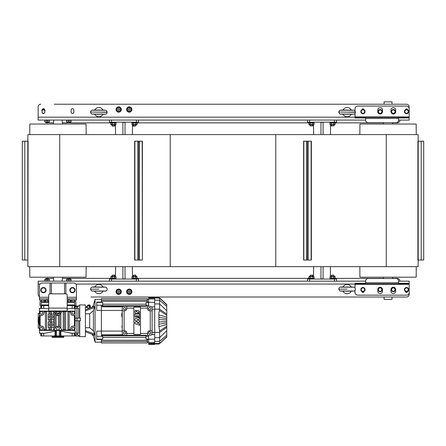 <?xml version="1.0" encoding="UTF-8"?>
<svg xmlns="http://www.w3.org/2000/svg" width="446" height="446" viewBox="0 0 446 446"><rect width="100%" height="100%" fill="white"/><g stroke="black" fill="none" stroke-linecap="round" stroke-linejoin="round"><path stroke-width="0.67" d="M125.025 266.641L125.025 278.917L122.912 278.917L122.912 266.641M122.912 134.597L122.912 122.321L125.025 122.321L125.025 134.597M111.561 122.187L111.561 120.074L109.448 120.074L109.448 122.187L138.494 122.187L138.494 120.074L138.494 122.187M109.448 122.187L109.448 120.074M136.381 279.051L136.381 281.164L138.494 281.164L138.494 279.051L109.448 279.051L109.448 281.164L111.561 281.164L111.561 279.051M138.494 279.051L138.494 281.164M136.381 281.164L111.561 281.164M109.448 281.164L109.448 279.051M323.088 266.641L323.088 278.917L320.975 278.917L320.975 266.641M320.975 134.597L320.975 122.321L323.088 122.321L323.088 134.597M309.619 281.164L309.619 279.051L307.506 279.051L307.506 281.164L307.506 279.051M309.619 279.051L334.439 279.051L334.439 281.164M336.552 281.164L336.552 279.051L334.439 279.051M334.439 122.187L309.619 122.187L309.619 120.074L334.439 120.074L334.439 122.187L336.552 122.187L336.552 120.074M307.506 122.187L307.506 120.074L307.506 122.187L309.619 122.187M94.374 104.23L92.283 104.23M90.962 104.23L61.648 104.23M54.256 104.23L406.535 104.23L392.012 104.23L392.012 101.855L384.09 101.855L392.012 101.855M408.804 117.961L409.177 117.961L409.177 117.432L408.804 117.432L408.804 117.961L398.986 117.961L398.986 117.432L365.603 117.432L365.603 120.074L38.144 120.074L40.787 120.074L38.144 120.074L38.144 106.873A2.643 2.643 0 0 1 40.787 104.23M384.09 101.855L384.09 104.23L357.151 104.23M355.038 104.23L161.491 104.23M355.038 117.17L38.144 117.17L38.144 106.873M406.535 120.074L398.613 120.074A2.643 2.643 0 0 1 395.97 122.717L368.245 122.717A2.643 2.643 0 0 1 365.603 120.074M406.535 104.23A2.643 2.643 0 0 1 409.177 106.873L409.177 117.432M409.177 117.961L409.177 120.074L398.613 120.074L398.613 117.432M73.824 112.152A1.349 1.349 0 0 1 72.475 113.501A1.349 1.349 0 0 1 71.126 112.152L71.126 110.039A1.349 1.349 0 0 1 72.475 108.696A1.349 1.349 0 0 1 73.824 110.039L73.824 112.152M44.773 110.039L44.773 112.152A1.349 1.349 0 0 1 43.424 113.501A1.349 1.349 0 0 1 42.08 112.152L42.08 110.039A1.349 1.349 0 0 1 43.424 108.696A1.349 1.349 0 0 1 44.773 110.039M130.132 109.51A0.875 0.875 0 0 1 128.81 110.273A0.875 0.875 0 0 1 128.81 108.752A0.875 0.875 0 0 1 130.132 109.51M127.272 109.51A1.979 1.979 0 0 1 130.243 107.798A1.979 1.979 0 0 1 130.243 111.227A1.979 1.979 0 0 1 127.272 109.51M126.614 109.51A2.643 2.643 0 0 0 129.251 112.152A2.643 2.643 0 0 0 131.893 109.51A2.643 2.643 0 0 0 129.251 106.873A2.643 2.643 0 0 0 126.614 109.51M119.567 109.51A0.875 0.875 0 0 1 118.251 110.273A0.875 0.875 0 0 1 118.251 108.752A0.875 0.875 0 0 1 119.567 109.51M116.707 109.51A1.979 1.979 0 0 1 119.679 107.798A1.979 1.979 0 0 1 119.679 111.227A1.979 1.979 0 0 1 116.707 109.51M116.049 109.51A2.643 2.643 0 0 0 118.686 112.152A2.643 2.643 0 0 0 121.329 109.51A2.643 2.643 0 0 0 118.686 106.873A2.643 2.643 0 0 0 116.049 109.51M49.077 122.187L44.812 122.059M44.812 120.403L44.812 121.858L49.3 121.858L49.3 120.403L44.812 120.403M47.059 120.403L47.059 121.858M71.087 122.059L66.599 122.059M71.087 120.403L66.599 120.403L66.599 121.858L71.087 121.858L71.087 120.403M68.846 120.403L68.846 121.858M161.491 297.008L355.038 297.008M357.151 297.008L384.09 297.008L384.09 299.383L392.012 299.383L392.012 297.008L406.535 297.008L90.962 297.008M355.412 283.277L355.038 283.277L355.038 283.807L355.412 283.807L355.412 283.277L365.229 283.277L365.229 283.807L398.613 283.807L398.613 281.164L409.177 281.164L409.177 286.973M409.177 292.253L409.177 294.366A2.643 2.643 0 0 1 406.535 297.008M92.283 297.008L94.374 297.008M39.465 296.657A2.643 2.643 0 0 1 38.144 294.366L38.144 281.164L365.603 281.164A2.643 2.643 0 0 1 368.245 278.521L395.97 278.521A2.643 2.643 0 0 1 398.613 281.164M40.787 281.164L44.812 281.036M45.035 281.164L53.827 281.164L53.342 277.2M63.494 281.164L57.952 281.164M355.038 287.826L355.038 284.331L409.177 284.331L409.177 294.366M119.567 291.729A0.875 0.875 0 0 1 118.251 292.487A0.875 0.875 0 0 1 118.251 290.965A0.875 0.875 0 0 1 119.567 291.729M116.707 291.729A1.979 1.979 0 0 1 119.679 290.012A1.979 1.979 0 0 1 119.679 293.44A1.979 1.979 0 0 1 116.707 291.729M116.049 291.729A2.643 2.643 0 0 0 118.686 294.366A2.643 2.643 0 0 0 121.329 291.729A2.643 2.643 0 0 0 118.686 289.086A2.643 2.643 0 0 0 116.049 291.729M130.132 291.729A0.875 0.875 0 0 1 128.81 292.487A0.875 0.875 0 0 1 128.81 290.965A0.875 0.875 0 0 1 130.132 291.729M127.272 291.729A1.979 1.979 0 0 1 130.243 290.012A1.979 1.979 0 0 1 130.243 293.44A1.979 1.979 0 0 1 127.272 291.729M126.614 291.729A2.643 2.643 0 0 0 129.251 294.366A2.643 2.643 0 0 0 131.893 291.729A2.643 2.643 0 0 0 129.251 289.086A2.643 2.643 0 0 0 126.614 291.729M71.087 281.036L66.599 281.036M66.599 279.179L71.087 279.179M71.087 280.835L71.087 279.38L66.599 279.38L66.599 280.835L71.087 280.835M68.846 280.835L68.846 279.38M45.035 279.051L49.077 279.051M44.812 280.835L49.3 280.835L49.3 279.38L44.812 279.38L44.812 280.835M47.059 280.835L47.059 279.38M29.737 134.597L29.826 124.038L86.072 124.038L86.162 134.597M86.162 266.641L86.072 277.2L29.826 277.2L29.737 266.641M416.263 266.641L416.174 277.2L359.928 277.2L359.838 266.641M359.838 134.597L359.928 124.038L416.174 124.038L416.263 134.597M384.09 299.383L392.012 299.383M329.951 122.187L329.951 122.717L335.236 122.717L335.236 122.187M131.893 122.187L131.893 122.717L137.173 122.717L137.173 122.187M335.236 279.051L335.236 278.521L329.951 278.521L329.951 279.051M137.173 279.051L137.173 278.521L131.893 278.521L131.893 279.051M334.612 124.83L330.575 124.83L330.001 124.501L335.186 124.501L334.612 124.83M334.612 122.717L335.186 123.046L330.001 123.046L330.001 124.501M331.294 124.501L331.294 123.046M333.887 124.501L333.887 123.046M335.186 124.501L335.186 123.046M136.554 124.83L132.512 124.83L131.944 124.501L137.123 124.501L136.554 124.83L137.123 124.501L137.123 123.046L131.944 123.046L131.944 124.501M136.554 122.717L137.123 123.046L136.554 122.717M133.237 124.501L133.237 123.046M135.829 124.501L135.829 123.046M330.575 276.409L334.612 276.409L335.186 276.737L330.001 276.737L330.575 276.409M330.575 278.521L330.001 278.192L335.186 278.192L335.186 276.737L334.612 276.409M333.887 276.737L333.887 278.192M331.294 276.737L331.294 278.192M330.001 276.737L330.001 278.192M132.512 276.409L136.554 276.409L137.123 276.737L131.944 276.737L132.512 276.409L132.356 266.641M132.512 278.521L131.944 278.192L137.123 278.192L137.123 276.737L136.554 276.409M135.829 276.737L135.829 278.192M133.237 276.737L133.237 278.192M131.944 276.737L131.944 278.192M331.272 125.906L333.915 125.906L331.272 125.906L331.272 124.83M133.454 126.151L135.852 125.906L133.215 125.906L133.215 124.83L133.454 126.151M333.669 275.087L331.272 275.333L333.915 275.333L333.915 276.409M135.612 275.087L133.215 275.333L135.852 275.333L135.852 276.409L135.612 275.087M331.517 275.087L331.272 276.409M308.827 122.187L308.827 122.717L314.107 122.717L314.107 122.187M110.764 122.717L110.764 122.187L110.764 122.717L116.049 122.717L116.049 122.187M314.107 279.051L314.107 278.521L308.827 278.521L308.827 279.051M116.049 279.051L116.049 278.521L110.764 278.521L110.764 279.051L110.764 278.521M313.488 124.83L309.446 124.83L308.877 124.501L314.056 124.501L313.488 124.83L313.644 134.597M313.488 122.717L314.056 123.046L308.877 123.046L308.877 124.501L309.446 124.83M310.171 124.501L310.171 123.046M312.763 124.501L312.763 123.046M314.056 124.501L314.056 123.046M115.425 124.83L111.389 124.83L110.814 124.501L115.999 124.501L115.425 124.83L115.586 134.597M115.586 122.717L115.999 123.046L110.814 123.046L110.814 124.501L111.389 124.83M112.113 124.501L112.113 123.046M114.706 124.501L114.706 123.046M115.999 124.501L115.999 123.046M309.446 276.409L313.488 276.409L314.056 276.737L308.877 276.737L309.446 276.409L308.877 276.737L308.877 278.192L314.056 278.192L314.056 276.737M309.446 278.521L308.877 278.192M312.763 276.737L312.763 278.192M310.171 276.737L310.171 278.192M111.389 276.409L115.425 276.409L115.999 276.737L110.814 276.737L111.389 276.409L110.814 276.737L110.814 278.192L115.999 278.192L115.999 276.737M111.389 278.521L110.814 278.192M114.706 276.737L114.706 278.192M112.113 276.737L112.113 278.192M310.148 125.906L312.785 125.906L310.148 125.906L310.148 124.83M112.331 126.151L114.728 125.906L112.085 125.906L112.085 124.83L112.331 126.151M312.546 275.087L310.148 275.333L312.785 275.333L312.785 276.409M114.483 275.087L112.085 275.333L114.728 275.333L114.728 276.409L114.728 275.333M114.483 126.151L114.728 124.83L114.728 125.906M310.388 275.087L310.148 276.409M112.331 275.087L112.085 276.409L112.085 275.333M67.524 122.739L70.167 122.739L67.524 122.739L67.524 122.187M69.922 278.259L67.524 278.499L70.167 278.499L70.167 279.051M67.764 278.259L67.524 279.051L67.524 278.499M45.983 122.979L48.38 122.739L45.737 122.739L45.737 122.187L45.737 122.739M48.135 278.259L45.737 278.499L48.38 278.499L48.38 279.051L48.38 278.499M380.984 110.14L381.843 110.636L381.843 111.623A1.717 1.717 0 0 0 379.267 110.14L380.126 109.644L380.984 110.14M381.843 112.615L380.984 113.111A1.717 1.717 0 0 0 381.843 111.623L381.843 112.615M380.126 113.607L379.267 113.111A1.717 1.717 0 0 0 380.984 113.111L380.126 113.607M378.409 111.623L378.409 110.636L379.267 110.14A1.717 1.717 0 0 0 379.267 113.111L378.409 112.615L378.409 111.623M380.984 288.127L381.843 288.623L381.843 289.616A1.717 1.717 0 0 0 379.267 288.127L380.126 287.631L380.984 288.127M381.843 290.602L380.984 291.099A1.717 1.717 0 0 0 381.843 289.616L381.843 290.602M380.126 291.595L379.267 291.099A1.717 1.717 0 0 0 380.984 291.099L380.126 291.595M378.409 289.616L378.409 288.623L379.267 288.127A1.717 1.717 0 0 0 379.267 291.099L378.409 290.602L378.409 289.616M380.126 109.51A2.113 2.113 0 0 0 378.297 112.682A2.113 2.113 0 0 0 381.954 112.682A2.113 2.113 0 0 0 380.126 109.51M380.126 287.503A2.113 2.113 0 0 0 378.297 290.669A2.113 2.113 0 0 0 381.954 290.669A2.113 2.113 0 0 0 380.126 287.503M394.192 110.14L395.05 110.636L395.05 111.623A1.717 1.717 0 0 0 392.474 110.14L393.333 109.644L394.192 110.14M395.05 112.615L394.192 113.111A1.717 1.717 0 0 0 395.05 111.623L395.05 112.615M393.333 113.607L392.474 113.111A1.717 1.717 0 0 0 394.192 113.111L393.333 113.607M391.616 111.623L391.616 110.636L392.474 110.14A1.717 1.717 0 0 0 392.474 113.111L391.616 112.615L391.616 111.623M394.192 288.127L395.05 288.623L395.05 289.616A1.717 1.717 0 0 0 392.474 288.127L393.333 287.631L394.192 288.127M395.05 290.602L394.192 291.099A1.717 1.717 0 0 0 395.05 289.616L395.05 290.602M393.333 291.595L392.474 291.099A1.717 1.717 0 0 0 394.192 291.099L393.333 291.595M391.616 289.616L391.616 288.623L392.474 288.127A1.717 1.717 0 0 0 392.474 291.099L391.616 290.602L391.616 289.616M393.333 109.51A2.113 2.113 0 0 0 391.499 112.682A2.113 2.113 0 0 0 395.162 112.682A2.113 2.113 0 0 0 393.333 109.51M393.333 287.503A2.113 2.113 0 0 0 391.499 290.669A2.113 2.113 0 0 0 395.162 290.669A2.113 2.113 0 0 0 393.333 287.503M95.99 110.29L94.742 110.101A4.622 4.622 0 0 1 103.02 110.101L101.777 110.29M101.777 114.014L103.02 114.209A4.622 4.622 0 0 1 94.742 114.209L95.99 114.014M103.02 114.209L103.505 114.265L102.993 114.265M94.742 114.209L94.262 114.265L94.775 114.265M94.775 110.039L103.02 110.095M102.993 110.039L103.505 110.106C107.191 110.257 105.2 110.123 106.494 110.58L107.202 112.269L98.884 112.152L107.202 112.035M90.566 112.035L98.884 112.152L90.566 112.035C91.151 110.77 90.577 109.961 94.262 110.106L94.742 110.095M344.223 110.29L342.98 110.101A4.622 4.622 0 0 1 351.258 110.101L350.01 110.29M350.01 114.014L351.258 114.209A4.622 4.622 0 0 1 342.98 114.209L344.223 114.014M351.258 114.209L351.738 114.265L351.225 114.265M342.98 114.209L342.495 114.265L343.007 114.265M343.007 110.039L351.258 110.095M351.225 110.039L351.738 110.106C355.423 110.257 353.438 110.123 354.726 110.58L355.434 112.269L347.116 112.152L355.434 112.035M338.798 112.035L347.116 112.152L338.798 112.035C339.384 110.77 338.809 109.961 342.495 110.106L342.98 110.095M350.01 290.948L351.225 291.199M351.258 291.138A4.622 4.622 0 0 1 342.98 291.138L344.223 290.948M344.223 287.224L342.98 287.029A4.622 4.622 0 0 1 351.258 287.029L350.01 287.224M342.98 287.029L342.495 286.973L343.007 286.973M351.258 287.029L351.738 286.973L351.225 286.973M343.007 291.199L342.495 291.199L342.98 291.143M347.116 289.086L338.798 289.203L347.116 289.086M101.777 290.948L102.993 291.199M103.02 291.138A4.622 4.622 0 0 1 94.742 291.138L95.99 290.948M95.99 287.224L94.742 287.029A4.622 4.622 0 0 1 103.02 287.029L101.777 287.224M94.742 287.029L94.262 286.973L94.775 286.973M103.02 287.029L103.505 286.973L102.993 286.973M94.775 291.199L94.262 291.199L94.742 291.143M98.884 289.086L90.566 289.203L98.884 289.086M53.487 122.851L50.03 122.851A2.643 2.643 0 0 1 48.38 122.271M62.412 122.851L67.636 122.851M70.055 122.851L111.16 122.851M136.783 122.851L309.217 122.851M334.84 122.851L383.588 122.851M392.513 122.851L397.291 122.851A2.643 2.643 0 0 0 399.934 120.208L399.934 120.074M48.38 278.967A2.643 2.643 0 0 1 50.03 278.393L53.487 278.393M392.513 278.393L397.291 278.393A2.643 2.643 0 0 1 399.934 281.03L399.934 281.164M383.588 278.393L334.84 278.393M309.217 278.393L136.783 278.393M111.16 278.393L70.055 278.393M67.636 278.393L62.412 278.393M377.751 289.616A2.375 2.375 0 0 1 380.126 287.235A2.375 2.375 0 0 1 382.506 289.616L382.506 291.199A2.375 2.375 0 0 1 380.126 293.574A2.375 2.375 0 0 1 377.751 291.199L377.751 289.616M364.137 291.366A1.187 1.187 0 0 1 361.784 291.366M407.711 291.366A1.187 1.187 0 0 1 405.358 291.366M390.952 289.616A2.375 2.375 0 0 1 393.333 287.235A2.375 2.375 0 0 1 395.708 289.616L395.708 291.199A2.375 2.375 0 0 1 393.333 293.574A2.375 2.375 0 0 1 390.952 291.199L390.952 289.616M365.603 283.277L365.229 283.277M365.603 281.164L365.603 283.807L398.986 283.807L398.986 283.277L398.613 283.277M398.986 283.277L408.804 283.277L408.804 283.807L409.177 283.807L409.177 283.277L408.804 283.277M365.229 283.807L355.412 283.807M408.804 283.807L398.986 283.807M409.177 284.331L409.177 292.52A2.643 2.643 0 0 1 406.535 295.157L357.681 295.157A2.643 2.643 0 0 1 355.038 292.52L355.038 290.346M409.177 283.807L409.177 283.277M355.038 284.331L355.038 283.807M395.708 111.623A2.375 2.375 0 0 1 393.333 114.003A2.375 2.375 0 0 1 390.952 111.623L390.952 110.039A2.375 2.375 0 0 1 393.333 107.664A2.375 2.375 0 0 1 395.708 110.039L395.708 111.623M405.358 109.872A1.187 1.187 0 0 1 407.711 109.872M361.784 109.872A1.187 1.187 0 0 1 364.137 109.872M382.506 111.623A2.375 2.375 0 0 1 380.126 114.003A2.375 2.375 0 0 1 377.751 111.623L377.751 110.039A2.375 2.375 0 0 1 380.126 107.664A2.375 2.375 0 0 1 382.506 110.039L382.506 111.623M398.613 117.961L398.986 117.961M365.603 117.432L365.229 117.432L365.229 117.961L365.603 117.961M365.229 117.961L355.412 117.961L355.412 117.432L355.038 117.432L355.038 117.961L355.412 117.961M398.986 117.432L408.804 117.432M355.412 117.432L365.229 117.432M355.038 110.892L355.038 108.718A2.643 2.643 0 0 1 357.681 106.081L406.535 106.081A2.643 2.643 0 0 1 409.177 108.718L409.177 116.908L355.038 116.908L355.038 113.412M355.038 116.908L355.038 117.961M406.535 109.51A2.113 2.113 0 0 0 404.706 112.682A2.113 2.113 0 0 0 408.363 112.682A2.113 2.113 0 0 0 406.535 109.51M406.535 287.503A2.113 2.113 0 0 0 404.706 290.669A2.113 2.113 0 0 0 408.363 290.669A2.113 2.113 0 0 0 406.535 287.503M407.393 110.14L408.252 110.636L408.252 111.623A1.717 1.717 0 0 0 405.676 110.14L406.535 109.644L407.393 110.14M408.252 112.615L407.393 113.111A1.717 1.717 0 0 0 408.252 111.623L408.252 112.615M406.535 113.607L405.676 113.111A1.717 1.717 0 0 0 407.393 113.111L406.535 113.607M404.817 111.623L404.817 110.636L405.676 110.14A1.717 1.717 0 0 0 405.676 113.111L404.817 112.615L404.817 111.623M407.393 288.127L408.252 288.623L408.252 289.616A1.717 1.717 0 0 0 405.676 288.127L406.535 287.631L407.393 288.127M408.252 290.602L407.393 291.099A1.717 1.717 0 0 0 408.252 289.616L408.252 290.602M406.535 291.595L405.676 291.099A1.717 1.717 0 0 0 407.393 291.099L406.535 291.595M404.817 289.616L404.817 288.623L405.676 288.127A1.717 1.717 0 0 0 405.676 291.099L404.817 290.602L404.817 289.616M362.96 109.51A2.113 2.113 0 0 0 361.132 112.682A2.113 2.113 0 0 0 364.789 112.682A2.113 2.113 0 0 0 362.96 109.51M362.96 287.503A2.113 2.113 0 0 0 361.132 290.669A2.113 2.113 0 0 0 364.789 290.669A2.113 2.113 0 0 0 362.96 287.503M363.819 110.14L364.677 110.636L364.677 111.623A1.717 1.717 0 0 0 362.102 110.14L362.96 109.644L363.819 110.14M364.677 112.615L363.819 113.111A1.717 1.717 0 0 0 364.677 111.623L364.677 112.615M362.96 113.607L362.102 113.111A1.717 1.717 0 0 0 363.819 113.111L362.96 113.607M361.243 111.623L361.243 110.636L362.102 110.14A1.717 1.717 0 0 0 362.102 113.111L361.243 112.615L361.243 111.623M363.819 288.127L364.677 288.623L364.677 289.616A1.717 1.717 0 0 0 362.102 288.127L362.96 287.631L363.819 288.127M364.677 290.602L363.819 291.099A1.717 1.717 0 0 0 364.677 289.616L364.677 290.602M362.96 291.595L362.102 291.099A1.717 1.717 0 0 0 363.819 291.099L362.96 291.595M361.243 289.616L361.243 288.623L362.102 288.127A1.717 1.717 0 0 0 362.102 291.099L361.243 290.602L361.243 289.616M42.08 109.995A2.113 2.113 0 0 1 44.773 109.995M44.773 110.558A1.717 1.717 0 0 0 44.282 110.14L45.141 110.636M41.712 110.636L43.424 109.644L44.282 110.14A1.717 1.717 0 0 0 42.08 110.558M43.424 113.607L42.571 113.111A1.717 1.717 0 0 0 44.282 113.111L43.424 113.607M39.465 298.859L47.125 298.859L47.125 300.175L39.465 300.175L39.465 285.652A2.643 2.643 0 0 1 42.108 283.009L50.03 283.009L50.03 293.842L51.351 293.842L51.351 283.009L64.553 283.009L64.553 293.842L65.874 293.842A1.321 1.321 0 0 1 67.195 295.157L67.195 311.007L48.709 311.007L48.709 295.157A1.321 1.321 0 0 1 50.03 293.842L65.874 293.842L65.874 283.009L73.796 283.009A2.643 2.643 0 0 1 76.439 285.652L76.439 300.175L68.779 300.175L68.779 298.859L76.439 298.859M68.779 298.859L67.218 298.859L67.195 300.175L68.779 300.175M48.709 300.175L48.709 298.859M48.681 300.175L47.125 300.175M48.681 298.859L47.125 298.859M65.874 283.009L64.553 283.009M51.351 283.009L50.03 283.009M49.238 324.738A1.851 1.851 0 0 0 52.009 326.338A1.851 1.851 0 0 0 52.009 323.138A1.851 1.851 0 0 0 49.238 324.738M48.709 305.588L39.995 305.588L39.995 301.63L48.709 301.63M67.195 301.63L75.909 301.63L75.909 305.588L67.195 305.588M75.909 306.781L75.909 305.989L78.68 305.989M38.674 322.625L38.144 322.625L38.144 318.929L38.674 318.929M122.254 317.63A6.997 6.997 0 0 1 122.098 317.212L122.098 317.212A6.991 6.991 0 0 1 122.098 312.718L122.098 312.718A6.997 6.997 0 0 1 122.254 312.3M151.64 306.887L154.712 306.887L154.712 334.662L151.64 334.662M159.623 330.949L166.754 326.26L166.754 321.549L158.899 322.006L158.899 326.595L159.623 330.949L159.623 343.621L158.899 343.883L159.278 343.671M158.899 322.006L158.899 314.954C158.625 313.878 158.871 312.429 159.623 310.6L166.754 315.289L166.754 317.022L158.899 314.954M163.414 301.541L159.618 297.928L159.623 310.6M101.393 339.467L96.743 339.467L96.743 331.172L101.393 331.172M101.393 310.383L96.743 310.383L96.743 302.081L101.393 302.081M93.409 334.734L93.409 336.033L95.054 342.166L95.054 299.383L101.393 299.383M122.254 325.039A4.789 4.789 0 0 0 122.254 328.133M39.465 315.495L39.465 312.852A1.583 1.583 0 0 1 41.049 311.269L43.953 311.269L43.953 312.852A2.643 2.643 0 0 1 41.316 315.495L39.465 315.495L39.465 326.059L41.316 326.059A2.643 2.643 0 0 1 43.953 328.696L43.953 330.28L41.049 330.28A1.583 1.583 0 0 1 39.465 328.696L39.465 320.774L38.674 320.774L38.674 318.661L39.465 318.661L39.465 308.364L40.162 308.364L39.465 308.743L39.465 333.184L40.162 333.184L39.465 332.811L39.465 330.414L75.118 330.414L75.118 333.067L78.702 333.184L78.68 320.774M79.739 320.774L79.739 336.618L85.415 336.618L85.415 304.93L79.739 304.93L79.739 318.132M43.714 335.961L40.787 335.961L40.787 333.184L43.708 333.184L43.714 335.961L55.087 335.961L55.092 331.122L45.442 333.184L39.817 333.184M80.397 318.132L80.397 320.774L75.118 320.774L75.118 318.132L80.397 318.132L80.397 320.774M85.415 313.794L89.691 313.85L93.409 310.645L93.409 330.904L89.691 327.704L85.415 327.754M85.415 330.67L94.563 334.043L93.409 330.904M94.563 334.043A55.722 34.95 -143.6 0 0 94.563 335.158L85.415 331.791M91.837 307.394L93.409 305.516L93.409 306.815M85.415 309.758L94.563 306.391A55.722 34.95 -36.4 0 0 94.563 307.511L85.415 310.879M93.409 310.645L94.563 307.511M89.691 313.85L89.691 327.704M75.909 334.773L75.909 336.094L79.21 336.094M52.271 336.618L52.271 337.41L63.627 337.41L63.627 336.618M52.009 335.961L52.009 336.618L63.895 336.618L63.895 335.961M49.238 316.816A1.851 1.851 0 0 0 52.009 318.416A1.851 1.851 0 0 0 52.009 315.21A1.851 1.851 0 0 0 49.238 316.816M50.426 317.195L50.426 316.431L51.089 316.052L51.747 316.431L51.747 317.195L51.089 317.574L50.426 317.195M71.745 312.852L72.503 311.531L74.03 311.531L74.794 312.852L74.03 314.174L72.503 314.174L71.745 312.852M71.745 328.696L72.503 327.375L74.03 327.375L74.794 328.696L74.03 330.018L72.503 330.018L71.745 328.696M39.789 328.696L40.553 327.375L42.075 327.375L42.838 328.696L42.075 330.018L40.553 330.018L39.789 328.696M39.789 312.852L40.553 311.531L42.075 311.531L42.838 312.852L42.075 314.174L40.553 314.174L39.789 312.852M56.425 328.696L57.188 327.375L58.71 327.375L59.474 328.696L58.71 330.018L57.188 330.018L56.425 328.696M59.262 313.22L58.71 314.174L57.188 314.174L56.642 313.22M59.335 315.099A2.643 2.643 0 0 0 59.669 314.859L58.476 315.439L56.101 314.737L53.726 311.408L51.351 311.408L50.158 311.927L48.971 311.408L46.596 311.408L45.408 311.927L45.408 329.622L46.596 330.14L48.971 330.14L50.158 329.622L51.351 330.14L53.726 330.14L56.101 326.812L58.476 326.11L59.669 326.689L62.039 330.263L64.419 329.622L65.607 330.14L67.987 330.14L69.175 329.622L70.624 329.622L70.624 328.696A2.643 2.643 0 0 1 73.267 326.059L75.118 326.059L75.118 328.696A1.583 1.583 0 0 1 73.529 330.28L70.624 330.28L70.624 329.622M54.167 311.581L53.743 311.269L43.953 311.269L55.31 311.269M39.465 328.696L39.465 326.059M62.039 330.263L53.743 330.28L54.167 329.968M62.161 330.28L70.624 330.28L62.161 330.28A0.424 0.424 0 0 1 61.793 330.073M74.454 315.495L73.267 315.495A2.643 2.643 0 0 1 70.624 312.852L70.624 311.269L73.529 311.269A1.583 1.583 0 0 1 75.118 312.852L75.118 315.495L74.454 315.495L74.454 326.059M75.118 315.495L75.118 326.059M60.589 311.269L62.161 311.269L59.669 314.859L59.669 326.689A2.643 2.643 0 0 1 59.809 326.818M56.447 315.021A2.643 2.643 0 0 0 58.727 315.378M54.111 311.481A0.424 0.424 0 0 0 53.743 311.269M62.161 311.269L70.624 311.269L62.161 311.269A0.424 0.424 0 0 0 61.793 311.481M60.857 313.103L60.857 328.446M56.101 314.737L56.101 326.812A2.643 2.643 0 0 0 55.666 327.375M54.914 312.875L54.914 328.674M58.476 315.439L58.476 326.11A2.643 2.643 0 0 0 57.646 326.076M53.743 330.28L43.953 330.28L53.743 330.28A0.424 0.424 0 0 0 54.111 330.073M70.624 311.927L69.175 311.927L67.987 311.408L65.607 311.408L64.419 311.927L62.039 311.286M53.86 327.509L48.313 327.509L48.313 321.962L53.86 321.962L53.86 327.509M46.596 311.408L46.596 330.14M50.158 319.587L48.313 319.587L48.313 314.04L53.86 314.04L53.86 319.587L50.158 319.587L50.158 321.962M51.351 319.587L51.351 321.962M50.158 327.509L50.158 329.622M51.351 327.509L51.351 330.14M65.607 311.408L65.607 330.14M64.419 311.927L64.419 329.622M50.158 311.927L50.158 314.04M51.351 311.408L51.351 314.04M75.118 328.696L75.118 320.774M60.589 311.135L75.118 311.135L75.118 312.852M39.465 312.852L39.465 311.135L55.31 311.135M89.222 308.359L85.415 307.077M89.083 308.309L89.791 306.519L90.677 307.818M89.791 306.519L87.784 305.839L86.769 306.201L86.307 307.378M87.784 305.839L87.076 307.634M39.465 328.167L38.278 328.167L38.278 322.625M38.278 318.929L38.278 313.382L39.465 313.382M38.674 324.209L39.465 324.209L38.674 324.209L38.674 320.774M38.674 317.34L39.465 317.34L38.674 317.34L38.674 318.661M67.195 308.966L70.457 308.364L78.702 308.364L78.686 318.132M40.787 305.588L40.787 308.364L43.708 308.364L43.714 305.588M76.361 333.184L75.118 333.184L75.118 335.961L72.191 335.961L72.196 333.184M77.888 306.781L75.118 306.781M77.888 334.773L75.118 334.773M39.817 308.47L45.442 308.364L48.709 308.966M39.817 308.364L40.168 308.364M70.457 308.364L76.963 308.364L76.963 333.184L70.457 333.184L75.424 333.184M72.191 305.588L72.196 308.364M75.424 308.364L75.118 308.487L75.118 318.132M71.678 333.184L60.812 331.122L60.812 335.961L72.191 335.961M55.092 331.122L55.349 330.414M60.55 330.414L60.812 331.122M60.812 335.961L55.087 335.961M136.682 315.645L136.169 315.645L136.158 317.067L134.937 317.039L134.943 313.99L139.52 314.001L139.52 317.095L138.288 317.084L138.232 315.629L137.82 315.645L137.814 316.9L136.693 316.911L136.682 315.645M139.52 317.095L138.299 317.095M135.372 310.277L136.593 310.533A2.564 2.564 0 0 0 136.108 311.726A0.396 0.396 0 0 0 136.186 312.027L136.571 311.983A1.923 1.923 0 0 0 136.693 311.486A1.243 1.243 0 0 1 138.712 310.745A1.996 1.996 0 0 1 139.559 312.345A3.261 3.261 0 0 1 139.531 312.73A2.905 2.905 0 0 1 139.213 313.649L138.02 313.103A3.05 3.05 0 0 1 138.243 312.691A0.814 0.814 0 0 0 138.371 311.927L138.082 311.871A2.336 2.336 0 0 0 137.753 312.674A1.026 1.026 0 0 1 137.022 313.493A1.349 1.349 0 0 1 135.762 313.404A2.102 2.102 0 0 1 134.932 311.826A4.544 4.544 0 0 1 135.355 310.288L135.372 310.277M139.52 317.457L139.509 319.119L136.95 319.754L139.52 320.652L139.514 322.023L136.95 322.91L139.509 323.545L139.52 325.262L134.932 323.634L134.937 322.246L137.513 321.343L134.948 320.429L134.948 318.751L139.52 317.457M133.872 334.405L140.473 334.405L140.473 333.452L147.604 333.452L147.604 332.66A1.851 1.851 0 0 1 149.455 330.809L152.097 330.809L152.097 333.452A1.851 1.851 0 0 1 150.246 335.297L126.742 335.297L126.742 333.452L133.872 333.452L133.872 334.405M140.473 333.452L140.473 307.149L133.872 307.149L133.872 333.452M149.717 334.143L148.663 333.53L148.663 332.315L149.717 331.701L150.776 332.315L150.776 333.53L149.717 334.143M149.717 309.847L148.663 309.24L148.663 308.019L149.717 307.405L150.776 308.019L150.776 309.24L149.717 309.847M124.629 334.143L123.575 333.53L123.575 332.315L124.629 331.701L125.688 332.315L125.688 333.53L124.629 334.143M124.629 309.847L123.575 309.24L123.575 308.019L124.629 307.405L125.688 308.019L125.688 309.24L124.629 309.847M126.742 333.452L126.742 332.66A1.851 1.851 0 0 0 124.897 330.809L122.254 330.809L122.254 310.739L124.897 310.739A1.851 1.851 0 0 0 126.742 308.894L126.742 306.251L147.604 306.251L147.604 308.894A1.851 1.851 0 0 0 149.455 310.739L152.097 310.739L152.097 330.809M147.604 306.251L150.246 306.251A1.851 1.851 0 0 1 152.097 308.097L152.097 310.739M147.604 333.452L147.604 335.297M122.254 310.739L122.254 308.097A1.851 1.851 0 0 1 124.105 306.251L126.742 306.251M126.742 335.297L124.105 335.297A1.851 1.851 0 0 1 122.254 333.452L122.254 330.809M147.342 300.074L101.393 300.074L101.393 298.591L147.342 298.591L147.342 302.388L146.02 302.438L148.663 302.438M147.342 302.081L148.663 302.081M146.02 302.438L146.02 305.242L148.663 305.242M146.02 305.242L146.02 305.989L101.393 305.989L101.393 335.565L102.714 335.565L102.714 339.111L96.743 339.111M102.714 335.565L146.02 335.565L146.02 336.312L148.663 336.312M146.02 336.312L146.02 339.111L148.663 339.111M147.342 339.467L148.663 339.467M146.02 339.111L147.342 339.161L147.342 342.957L101.393 342.957L101.393 339.161L102.714 339.111M147.342 335.297L101.393 335.565M101.393 305.989L147.342 306.251M101.393 300.074L101.393 302.388L102.714 302.388L102.714 305.242L96.743 305.242M102.714 336.312L96.743 336.312M102.714 302.438L96.743 302.438M102.714 305.242L102.714 305.989M122.254 331.077L101.393 331.077M122.254 310.477L101.393 310.477M154.712 342.55L154.712 339.194L148.663 339.194L148.663 343.431L154.712 343.431L154.712 342.55L148.663 342.55M148.663 335.297L148.663 339.194M154.712 339.194L154.712 334.662M154.712 306.887L154.712 298.998L148.663 298.998L148.663 306.251M154.712 302.36L148.663 302.36M154.712 298.998L154.712 298.118L148.663 298.118L148.663 298.998M159.088 343.715L159.623 343.621L166.319 337.254M159.623 343.621L166.754 336.869M166.754 322.976L158.899 324.13M166.754 324.526L158.899 326.595M166.754 321.549L166.754 319.999L158.899 319.542M166.754 319.999L166.754 317.022M166.754 318.572L158.899 317.418M159.278 297.878L158.843 297.744M166.754 304.685L166.319 304.295M159.088 297.839L159.623 297.928L166.754 304.49M154.712 341.357L159.623 341.357L166.754 335.147L166.754 336.841M154.712 337.633L159.623 337.633L166.754 330.754L166.754 335.147M166.754 326.26L166.754 330.754M154.712 303.916L159.623 303.916L166.754 310.795L166.754 315.289M154.712 300.191L159.623 300.191L166.754 306.402L166.754 310.795M166.754 304.707L166.754 306.402M154.712 343.431L154.712 344.412L148.663 344.412L148.663 343.431M148.663 298.118L148.663 297.142L154.712 297.142L154.712 298.118M48.709 304.93L41.21 304.93L41.21 302.555L48.709 302.555M67.195 302.555L74.694 302.555L74.694 304.93L67.195 304.93M68.177 301.63L68.177 300.175M70.089 301.63L70.089 300.175M70.602 301.63L70.602 300.175M74.125 301.63L74.125 300.175M75.118 301.63L75.118 300.175M71.154 301.63L71.154 300.175M72.146 301.63L72.146 300.175M40.787 301.63L40.787 300.175M41.773 301.63L41.773 300.175M43.758 301.63L43.758 300.175M44.751 301.63L44.751 300.175M45.297 301.63L45.297 300.175M45.81 301.63L45.81 300.175M47.728 301.63L47.728 300.175M51.747 324.353L51.747 325.117L51.084 325.496L50.426 325.117L50.426 324.353L51.084 323.974L51.747 324.353M45.96 289.393A2.643 2.643 0 0 1 42.81 292.71A2.643 2.643 0 0 1 41.511 288.322A2.643 2.643 0 0 1 45.96 289.393M45.609 290.664L45.308 291.924L44.065 292.292A2.247 2.247 0 0 0 44.974 288.512L45.91 289.404L45.609 290.664M42.822 292.665L41.879 291.773A2.247 2.247 0 0 0 44.065 292.292L42.822 292.665M40.943 290.881L41.244 289.616A2.247 2.247 0 0 0 41.879 291.773L40.943 290.881M42.788 287.988L44.031 287.62L44.974 288.512A2.247 2.247 0 0 0 41.244 289.616L41.545 288.356L42.788 287.988M75.006 289.393A2.643 2.643 0 0 1 71.856 292.71A2.643 2.643 0 0 1 70.557 288.322A2.643 2.643 0 0 1 75.006 289.393M74.66 290.664L74.354 291.924L73.111 292.292A2.247 2.247 0 0 0 74.019 288.512L74.961 289.404L74.66 290.664M71.873 292.665L70.931 291.773A2.247 2.247 0 0 0 73.111 292.292L71.873 292.665M69.989 290.881L70.29 289.616A2.247 2.247 0 0 0 70.931 291.773L69.989 290.881M71.839 287.988L73.077 287.62L74.019 288.512A2.247 2.247 0 0 0 70.29 289.616L70.596 288.356L71.839 287.988M55.31 311.007L55.31 311.531L60.589 311.531L60.589 311.007M56.006 313.22L57.952 313.22L56.006 313.22M59.246 313.02L59.892 313.22L57.952 313.22L59.246 313.02L59.246 311.693L60.544 311.693L60.544 313.02L59.892 313.22L60.544 313.02M56.653 313.02L56.653 311.693L55.36 311.693L55.36 313.02M56.653 311.693L59.246 311.693M27.847 134.865L27.847 141.204L22.3 141.204L22.3 260.035L27.847 260.035L28.098 141.204L27.847 266.641L418.153 266.641L418.153 260.035L423.7 260.035L423.7 141.204L417.902 141.204L417.902 260.035L418.153 134.597L27.847 134.597M421.214 260.035L421.214 141.204M275.767 266.641L275.767 134.597M311.369 141.204L311.369 260.035L311.369 141.204L303.626 141.204L303.626 260.035L311.358 260.035M170.233 266.641L170.233 134.597M142.151 260.035L134.642 260.035L134.631 141.204L142.374 141.204L142.374 260.035L142.151 141.204M307.718 260.035L307.718 141.204M306.664 260.035L306.664 141.204M139.336 260.035L139.336 141.204M138.282 260.035L138.282 141.204M134.642 260.035L134.642 141.204M24.786 260.035L24.786 141.204M136.381 120.074L136.381 122.187M355.038 284.069L75.909 284.069M39.995 284.069L38.144 284.069M90.566 112.269L91.274 113.724C92.562 114.182 90.577 114.048 94.262 114.204L103.505 114.198C107.191 114.349 106.616 113.535 107.202 112.269M338.798 112.269L339.506 113.724C340.8 114.182 338.809 114.048 342.495 114.204L351.738 114.198C355.423 114.349 354.849 113.535 355.434 112.269M355.434 288.969L354.726 287.514C353.438 287.057 355.423 287.191 351.738 287.034L342.495 287.04C338.809 286.889 339.384 287.703 338.798 288.969M338.798 289.203L339.506 290.658C340.8 291.115 338.809 290.982 342.495 291.132L351.738 291.132C355.423 291.277 354.849 290.469 355.434 289.203M107.202 288.969L106.494 287.514C105.2 287.057 107.191 287.191 103.505 287.034L94.262 287.04C90.577 286.889 91.151 287.703 90.566 288.969M90.566 289.203L91.274 290.658C92.562 291.115 90.577 290.982 94.262 291.132L103.505 291.132C107.191 291.277 106.616 290.469 107.202 289.203M365.603 282.747L398.613 282.747M398.613 118.491L365.603 118.491M76.439 297.27L67.195 297.27M48.709 297.27L39.465 297.27M67.195 308.097L48.709 308.097M154.712 332.409L152.097 332.409M154.712 309.139L152.097 309.139M166.754 327.425L159.623 332.376L154.712 332.376M166.754 314.123L159.623 309.173L154.712 309.173M75.062 308.364L75.062 305.588M40.842 333.184L40.842 335.961M90.404 306.737A1.455 0.524 -158.5 0 0 89.055 305.644A1.455 0.524 -158.5 0 0 87.7 305.672C87.561 304.557 90.661 304.261 90.404 306.737L90.287 307.038M45.408 311.927L43.953 311.927M40.123 315.495L40.123 326.059M45.408 329.622L43.953 329.622M69.175 311.927L69.175 329.622M63.232 311.408L63.232 330.14M48.971 327.509L48.971 330.14M48.971 311.408L48.971 314.04M48.971 319.587L48.971 321.962M53.726 319.587L53.726 321.962M53.726 311.408L53.726 314.04M53.726 327.509L53.726 330.14M67.987 311.408L67.987 330.14M40.842 308.364L40.842 305.588M75.062 333.184L75.062 335.961M60.249 330.414L60.249 335.961M59.318 330.414L59.318 335.961M56.586 330.414L56.586 335.961M55.65 330.414L55.65 335.961M74.281 333.184L74.281 335.961M41.617 333.184L41.617 335.961M74.281 308.364L74.281 305.588M41.617 308.364L41.617 305.588M150.246 310.739L150.246 330.809M140.473 308.097L147.604 308.097M126.742 308.097L133.872 308.097M124.105 330.809L124.105 310.739M147.342 341.48L101.393 341.48M147.342 340.253L101.393 340.253M122.773 334.74L101.393 334.74M122.773 306.815L101.393 306.815M147.342 301.295L101.393 301.295M154.712 343.504L159.623 343.504L166.754 336.697M154.712 298.051L159.623 298.051L166.754 304.852M154.712 343.894L148.663 343.894M154.712 297.655L148.663 297.655M418.197 260.035L418.197 141.204M386.269 266.641L386.269 134.597M59.731 266.641L59.731 134.597M311.13 260.035L311.13 141.204M308.086 260.035L308.086 141.204M306.53 260.035L306.53 141.204M303.849 260.035L303.849 141.204M139.47 260.035L139.47 141.204M137.914 260.035L137.914 141.204M134.87 260.035L134.87 141.204M27.803 260.035L27.803 141.204M132.356 134.597L132.512 124.83M131.944 123.046L132.356 122.717M115.586 266.641L115.425 276.409M313.644 266.641L313.488 276.409M330.414 266.641L330.414 276.503M330.414 134.597L330.575 124.83M53.827 120.074L53.342 124.038M62.072 120.074L62.563 124.038M62.072 281.164L62.563 277.2M392.497 278.521L392.658 277.2M383.599 278.521L383.437 277.2M383.599 122.717L383.437 124.038M392.497 122.717L392.658 124.038M330.575 122.717L330.001 123.046M334.612 278.521L335.186 278.192M136.554 278.521L137.123 278.192M333.915 124.83L333.915 125.906M135.852 124.83L135.852 125.906L135.852 124.83M133.215 276.409L133.215 275.333L133.215 276.409M309.446 122.717L308.877 123.046M111.389 122.717L110.814 123.046L111.389 122.717M313.488 278.521L314.056 278.192M115.425 278.521L115.999 278.192M312.785 124.83L312.785 125.906M70.167 122.187L70.167 122.739M48.38 122.187L48.38 122.739M45.737 279.051L45.737 278.499L45.737 279.051M105.016 114.081L92.751 114.081M92.751 110.223L105.016 110.223M353.249 114.081L340.984 114.081M340.984 110.223L353.249 110.223M340.984 287.157L353.249 287.157M353.249 291.015L340.984 291.015M92.751 287.157L105.016 287.157M105.016 291.015L92.751 291.015M95.054 342.166L101.393 342.166M75.118 333.184L76.305 333.184L79.739 336.618M79.739 304.93L76.305 308.364L75.118 308.364L75.118 305.588M93.409 305.516L95.054 299.383M91.837 334.154L93.409 336.033M75.118 308.364L76.361 308.364M148.663 299.383L147.342 299.383M148.663 342.166L147.342 342.166M102.714 305.789L146.02 305.789M102.714 304.205L146.02 304.205M102.714 337.349L146.02 337.349M102.714 335.76L146.02 335.76M154.712 344.017L158.977 344.017L159.384 343.654M163.414 340.014L166.754 337.065M154.712 297.538L158.977 297.538L159.384 297.895"/></g></svg>
